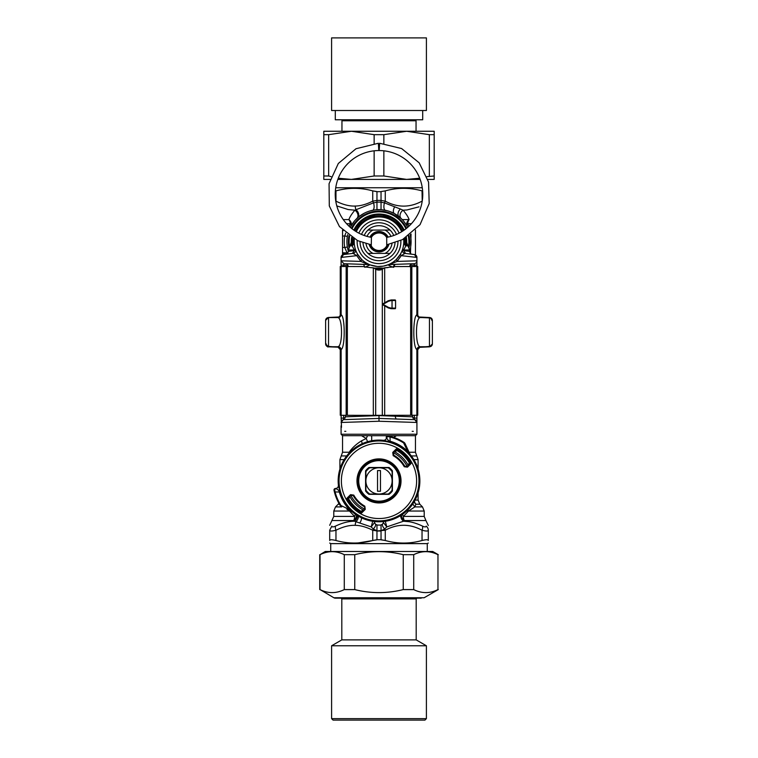 <?xml version="1.0" encoding="UTF-8"?>
<svg xmlns="http://www.w3.org/2000/svg" width="758" height="758" viewBox="0 0 758 758"><rect width="100%" height="100%" fill="white"/><g stroke="black" fill="none" stroke-linecap="round" stroke-linejoin="round"><path stroke-width="1.14" d="M345.828 431.33L344.691 431.33M412.172 431.33L413.309 431.33M341.488 427.322L341.081 415.289M343.27 419.648L341.081 422.471L345.459 416.824L379 415.602L379 421.249L341.081 422.471L343.27 419.648L379 418.425L396.055 419.013L395.079 416.189L379 415.602M379 421.249L416.919 422.471L414.73 419.648L416.919 422.471A2.918 2.918 0 0 0 414.73 419.648L412.541 416.824L395.079 416.189M414.361 266.503L414.361 265.148L416.919 265.148L416.919 260.79A2.918 2.918 0 0 1 414.105 263.699L389.688 264.551A2.918 2.302 -92 0 0 388.409 265.111L390.493 266.172A5.837 2.103 -118.6 0 0 390.787 267.233M390.493 266.172L393.146 267.309L394.397 264.39L391.99 264.476M396.434 259.359L397.097 261.425L401.247 255.654L416.919 257.436L416.919 260.79L397.097 261.425L389.224 264.523A2.918 2.501 67.8 0 0 388.371 264.684L388.409 265.111M391.573 263.822A2.918 0.72 61.4 0 0 390.891 263.49L392.919 262.24M389.479 264.201L388.731 264.533M393.231 262.031L396.008 259.767M396.358 259.425L400.432 254.195L401.247 255.654L404.933 253.38A2.918 2.918 97 0 1 402.526 249.562L403.635 250.576L409.386 251.343M354.289 239.718L354.346 239.073L353.503 238.988L352.584 239.632L352.584 243.432L354.289 239.718A2.918 0.919 4.7 0 1 353.579 240.239L353.503 238.988A25.649 25.649 0 0 1 353.55 238.552M355.123 248.406A5.837 2.028 -15.6 0 1 354.223 249.979A28.018 19.196 94 0 0 354.365 250.576L352.375 253.466L353.067 253.38A2.918 2.918 147.6 0 0 355.474 249.562L355.085 248.283M354.839 247.298L354.365 244.502M354.337 244.303L354.204 241.726M344.037 254.489L345.809 254.271C346.899 254.328 347.751 253.361 348.377 251.381L354.365 250.576L355.493 249.619M356.175 251.4L357.065 253.276M357.558 254.176L361.566 259.35M361.784 259.568L362.845 260.534M365.631 262.609L369.174 264.495M388.371 264.684L383.302 266.143L377.91 266.494M377.162 266.456L370.207 264.912M401.882 251.268L400.432 254.195M402.877 248.406L402.526 249.562A2.918 2.918 0 0 0 404.933 253.38L405.625 253.466L403.635 250.576A28.027 19.206 -94 0 0 403.777 249.979L409.623 249.979L407.918 245.857L405.416 243.432L405.805 245.857L403.777 249.979A5.837 2.028 -164.4 0 1 402.877 248.406L402.991 247.98M407.378 245.251A5.837 5.77 1.4 0 1 406.705 242.399A27.714 27.714 0 0 1 406.676 243.166A27.714 27.714 0 0 0 406.705 242.399L406.373 237.396A27.714 27.714 0 0 1 406.639 239.784A27.714 27.714 0 0 0 406.373 237.396A27.714 27.714 0 0 1 406.705 242.399L407.918 245.857L405.805 245.857A5.837 5.458 180 0 1 403.796 241.726L403.796 241.84M403.682 244.048L403.247 246.909M403.72 239.774A5.837 5.808 175.5 0 0 405.416 243.432L404.421 240.239A2.918 0.919 -4.7 0 1 403.711 239.718L403.654 239.073L404.497 238.988A25.649 25.649 0 0 0 404.45 238.552M343.639 254.536L341.081 257.436L343.639 254.536L353.067 253.38L356.753 255.654L357.568 254.195L359.377 256.886M341.081 266.503L341.081 265.148L343.639 265.148L343.895 263.699L341.081 260.79L341.081 257.436L356.753 255.654L360.903 261.425L361.566 259.359M368.312 264.551L343.895 263.699L341.081 260.79L360.903 261.425L368.312 264.551A2.918 2.302 -88 0 1 369.591 265.111L369.629 264.684A2.918 2.501 112.2 0 0 368.776 264.523M338.665 347.031L339.167 347.353A2.918 2.918 0 0 0 338.267 347.173L339.167 347.353A2.918 2.918 0 0 0 338.267 347.173L338.324 347.183M341.081 418.113L343.639 418.113L343.639 415.299M342.19 420.188L341.536 420.917M343.772 419.468L343.639 418.113L345.184 418.065M363.603 264.39L364.854 267.309L369.591 265.111M374.111 268.19L383.889 268.19A56.878 56.878 0 0 0 374.111 268.19M414.228 419.468L414.361 418.113L412.816 418.065M404.421 240.239L404.497 238.988L405.416 239.632L405.416 243.432L403.711 239.718M354.28 239.774A5.837 5.808 4.5 0 1 352.584 243.432L353.579 240.239M348.377 251.381L348.377 249.979L354.223 249.979L352.195 245.857L352.584 243.432L350.101 245.857L352.195 245.857A5.837 5.458 -0 0 0 354.204 241.736M325.893 345.146L325.618 343.933L328.432 346.832L327.447 346.529M325.618 343.98L325.618 320.463A2.918 2.918 -0 0 1 328.536 317.545L328.536 346.738A2.918 2.918 -0 0 1 325.618 343.819L325.618 320.463M325.893 319.156L325.618 320.388L328.432 317.469L326.887 317.981M339.063 316.986A2.918 2.918 0 0 1 338.267 317.128L328.176 317.498L339.063 316.986A2.918 2.918 0 0 1 338.267 317.128L338.618 317.251M341.081 265.148L341.081 260.79M352.584 239.632L352.205 243.792M352.423 237.889A26.852 26.852 0 0 0 352.205 239.935L348.377 249.979M352.375 253.466L350.12 253.741M349.789 251.192L351.901 250.907M353.067 253.38A2.918 2.918 83 0 0 355.474 249.562M406.695 242.588L405.795 239.935L405.795 243.792M405.577 237.889A26.852 26.852 0 0 1 405.795 239.935L405.416 239.632M409.974 265.3L414.361 265.148L414.105 263.699A2.918 2.918 0 0 0 416.919 260.79A2.918 2.918 0 0 1 414.105 263.699M405.625 253.466L407.88 253.741M404.933 253.38L414.361 254.536L416.919 257.436A2.918 2.918 0 0 0 414.427 254.546A2.918 2.918 0 0 1 416.919 257.436L414.361 254.536M416.919 265.148L416.919 266.503M418.984 317.422L431.113 317.981M418.928 316.986L430.051 317.555L432.382 320.482A2.918 2.918 180 0 0 429.464 317.564L429.464 346.738A2.918 2.918 180 0 0 432.382 343.819L432.382 320.482A2.918 2.918 180 0 0 429.464 317.564L420.662 317.545C418.89 317.365 417.914 316.399 417.734 314.627L417.734 266.503L394.909 266.57L384.221 267.877L382.278 269.289A7.296 7.296 -0 0 1 375.722 269.279L375.722 269.279A55.713 55.713 180 0 0 375.703 269.279L375.693 415.337L417.734 415.261L417.734 349.627L420.311 346.738M432.107 319.156L432.382 320.463A2.918 2.918 180 0 0 429.464 317.545L419.894 317.564C418.122 317.394 417.156 316.418 416.976 314.646A17.548 0.919 90 0 0 416.872 314.788C412.778 316.446 412.778 347.913 416.872 349.523A17.548 0.919 90 0 0 416.976 349.656L417.734 349.627M432.107 345.146L432.382 343.933L429.578 346.832L418.833 347.353A2.918 2.918 0 0 1 419.733 347.173L431.113 346.321M432.287 344.653L432.382 343.98M418.833 347.353A2.918 2.918 0 0 1 419.733 347.173L419.335 347.031M416.919 415.289L416.919 418.113L414.361 418.113L414.361 415.299M416.919 434.239L415.46 435.698L342.54 435.698L341.081 434.239L416.919 434.239L416.919 418.113M328.422 346.832L338.267 347.173L326.887 346.321M325.713 344.653L325.618 343.838L326.186 343.838M341.081 257.436A2.918 2.918 0 0 1 343.573 254.546A2.918 2.918 0 0 0 341.081 257.436M351.466 241.726A5.837 5.145 -137.6 0 1 350.376 245.564M351.295 242.399A27.714 27.714 0 0 0 351.352 243.65A27.714 27.714 0 0 1 351.295 242.399L351.627 237.396A27.714 27.714 0 0 0 351.295 242.399A5.837 5.77 178.6 0 1 350.622 245.251M406.534 241.726A5.837 5.145 -42.4 0 0 407.624 245.564M413.963 254.489L412.191 254.271C410.931 254.205 410.078 253.238 409.623 251.381L409.623 249.979M353.844 230.11A27.714 27.714 0 0 1 404.156 230.11L393.933 218.38L379 214.021L364.067 218.38L353.844 230.11M348.377 251.296A32.082 32.082 0 0 1 347.704 234.639L347.676 234.8M350.319 227.343A32.082 32.082 0 0 1 407.681 227.343M411.016 239.651L410.296 234.639A32.082 32.082 0 0 1 409.623 251.296M410.106 249.581L410.277 248.88M408.865 226.282L407.776 223.724A5.837 3.041 151.7 0 0 407.236 226.49L407.055 226.149M406.932 225.941L406.62 225.401M406.478 225.164L403.768 221.327M407.236 226.5A5.837 5.24 151.7 0 1 409.121 219.602C408.259 217.034 406.25 213.898 403.104 210.184A5.837 4.52 133.7 0 0 401.162 218.522L394.387 213.567L390.228 211.672M387.3 210.733L381.037 209.615L375.845 209.795M374.092 210.023L369.857 210.97M364.086 213.32L359.14 216.523L355.36 220.038M354.962 220.474L354.555 220.948M354.289 221.27L350.764 226.5A5.837 5.24 28.3 0 0 348.879 219.602C349.741 217.034 351.75 213.898 354.896 210.184A5.837 4.52 46.3 0 1 356.838 218.522L357.662 217.764A5.837 4.188 48.3 0 0 355.966 209.729L354.896 210.184L348.168 209.549L336.817 205.911M347.202 245.98L347.297 246.691M346.918 242.01A31.94 31.798 -90 0 0 347.353 247.023L347.391 247.26M347.467 247.648L348.263 250.917M345.781 233.066L344.729 235.946L347.353 236.43A31.94 31.798 -90 0 0 346.918 241.451M390.986 236.382A13.123 13.123 0 0 0 385.017 230.062L367.99 230.062A16.041 16.041 0 0 0 364.219 235.492M362.987 242.778A16.041 16.041 0 0 0 390.01 253.399A16.041 16.041 0 0 0 395.013 242.778M390.01 253.399L367.99 253.399M393.781 235.492A16.041 16.041 0 0 0 367.99 230.062M385.017 230.062L390.01 230.062M379.862 266.503A24.796 24.796 0 0 0 403.644 239.007A24.796 24.796 0 0 1 379.862 266.503A24.796 24.796 0 0 1 354.356 239.007A24.796 24.796 0 0 0 379.862 266.503M401.683 231.721A24.796 24.796 0 0 0 356.317 231.721A24.796 24.796 0 0 1 401.683 231.721M392.123 480.913A13.123 13.123 0 0 1 379 494.036L369.771 494.036A16.041 16.041 0 0 1 365.877 490.142L365.877 480.913A13.123 13.123 0 0 1 379 467.79A13.123 13.123 0 0 1 392.123 480.913L392.123 490.142A16.041 16.041 0 0 1 388.229 494.036L379 494.036A13.123 13.123 0 0 1 365.877 480.913L365.877 471.694A16.041 16.041 0 0 1 369.771 467.79L388.229 467.79A16.041 16.041 0 0 1 392.123 471.694L392.123 480.913M380.459 491.25L380.459 470.576L377.541 470.576L377.541 491.25L380.459 491.25M340.446 505.889A45.944 45.944 0 0 1 334.183 491.013A1.459 1.08 -12.7 0 1 334.648 489.962L335.529 488.493C337.443 488.275 338.409 487.195 338.428 485.272L338.4 485.272C338.381 487.205 337.414 488.275 335.491 488.493C337.812 489.365 339.072 490.54 339.319 492.018L335.112 491.961A45.262 45.262 0 0 0 341.015 505.52A2.918 1.563 -65 0 0 341.659 506.95A2.918 2.918 0 0 1 340.446 505.889L341.015 505.52L349.514 509.698L349.997 509.224L352.84 512.275A40.837 40.837 0 0 0 410.362 454.753L410.741 455.615A2.918 2.899 -25 0 1 410.381 455.027L407.785 451.427A41.207 41.207 0 0 0 390.105 441.232L389.915 441.886L383.359 440.341C385.282 440.322 386.362 439.356 386.58 437.442L388.049 436.561A1.459 1.08 -77.3 0 1 389.091 436.096L390.048 437.025L390.105 441.232C388.627 440.985 387.452 439.725 386.58 437.442L388.342 435.935L389.091 436.096A45.944 45.944 0 0 1 403.976 442.359L403.607 442.928A2.918 1.563 155 0 1 405.037 443.572A2.918 2.918 0 0 0 403.976 442.359M388.049 436.561L390.048 437.025A45.262 45.262 0 0 1 403.607 442.928L407.785 451.427L407.311 451.92L410.741 455.615M409.794 462.494A35.882 35.882 0 0 0 409.661 462.285L409.168 461.499A35.882 35.882 0 0 0 397.656 450.261M409.642 462.257A35.882 35.882 0 0 0 409.244 461.613M409.187 461.518A35.882 35.882 0 0 0 409.168 461.499L410.561 461.679L410.76 463.887A2.037 2.028 -83.2 0 0 411.054 461.376L410.561 461.679A36.962 36.962 0 0 0 398.234 449.352L398.414 450.745L397.628 450.252A35.882 35.882 0 0 0 397.419 450.119M361.433 511.186L359.586 511.082L359.463 512.976A37.54 37.54 0 0 1 346.946 500.451L347.439 500.147A36.962 36.962 0 0 0 359.766 512.474L361.557 512.256L361.433 511.186A1051.412 36.697 135 0 0 362.542 510.143A24403.09 851.651 135 0 0 363.101 510.456L364.551 509.073A31.646 31.646 0 0 1 350.84 495.362L349.457 496.812L349.77 497.371A1051.412 36.697 135 0 0 348.727 498.48L348.832 500.327A35.882 35.882 0 0 0 348.832 500.327A35.882 35.882 0 0 0 360.344 511.565M335.529 488.493L335.443 488.493A1.459 1.459 0 0 0 334.022 490.255A45.944 45.944 0 0 0 334.183 491.013L334.022 490.255L335.443 488.493A1.459 1.459 0 0 0 334.022 490.255A45.944 45.944 0 0 0 334.183 491.013L335.112 491.961L334.648 489.962M389.062 467.496L368.938 467.496A16.771 16.771 0 0 0 365.583 470.851L365.583 490.976A16.771 16.771 0 0 0 368.938 494.33L389.062 494.33A16.771 16.771 0 0 0 392.417 490.976L392.417 470.851A16.771 16.771 0 0 0 389.062 467.496M397.562 470.775A21.148 21.148 0 0 0 360.941 469.913A21.148 21.148 0 0 0 378.498 502.052A21.148 21.148 0 0 0 397.562 470.775A21.148 21.148 0 0 0 360.941 469.913A21.148 21.148 0 0 0 378.498 502.052A21.148 21.148 0 0 0 397.562 470.775M338.4 485.272A40.837 40.837 0 0 1 383.359 440.313C385.282 440.294 386.362 439.327 386.58 437.413M338.428 485.272L339.972 491.838L339.319 492.018A41.207 41.207 0 0 0 349.514 509.698L353.114 512.294A2.918 2.899 -65 0 1 353.702 512.654M346.927 509.404L352.205 511.868A2.947 2.947 32.1 0 1 352.84 512.275M410.381 455.027L405.037 443.572M410.362 454.753A2.947 2.947 57.9 0 1 409.955 454.118M407.16 466.473L410.343 463.47L409.273 463.346A1051.412 36.697 -45 0 1 408.23 464.464L408.543 465.014L407.16 466.473A31.646 31.646 0 0 0 393.449 452.753L394.899 451.38A24403.09 851.651 -45 0 1 395.458 451.683A1051.412 36.697 -45 0 1 396.567 450.64L397.628 450.252M409.273 463.346L409.661 462.285M350.84 495.362L347.657 498.357L347.439 500.147L348.832 500.327M364.551 509.073L364.816 506.164A28.965 28.965 0 0 1 353.749 495.107L353.237 495.391A29.543 29.543 0 0 0 364.522 506.676L365.252 509.385L364.816 506.164M350.907 495.287L353.209 495.599L350.528 494.661L347.24 497.94L348.727 498.48M353.209 495.599A29.676 29.676 0 0 0 364.314 506.704M365.252 509.385L361.973 512.673L361.557 512.256L364.626 509.006M404.791 466.227L404.251 466.729A28.965 28.965 0 0 0 393.184 455.662L393.686 455.122A29.676 29.676 0 0 1 404.791 466.227L407.093 466.54M410.76 463.887L407.472 467.165L404.763 466.435A29.543 29.543 0 0 0 393.478 455.151L392.748 452.441L393.184 455.662M411.054 461.376A37.54 37.54 0 0 0 398.537 448.859L396.443 449.57L396.567 450.64M393.449 452.753L393.686 455.122M392.748 452.441L396.027 449.153L396.443 449.57L393.374 452.82M389.091 436.096A45.944 45.944 0 0 0 388.342 435.935L388.342 435.935A1.459 1.459 0 0 0 386.58 437.357A1.459 1.459 0 0 1 388.333 435.926A45.944 45.944 0 0 1 389.091 436.096M393.809 437.423L396.453 435.698M410.495 253.456L411.054 234.032M363.461 510.143A33.106 33.106 0 0 1 349.77 496.452M394.539 451.683A33.106 33.106 0 0 1 408.23 465.374M361.178 511.375A35.294 35.294 0 0 1 348.538 498.736M396.822 450.451A35.294 35.294 0 0 1 409.462 463.091M418.084 492.738L418.084 500.081L419.799 504.212L415.896 504.212A5.837 5.543 25.3 0 1 414.162 501.692M414.446 501.19A5.837 5.278 90 0 0 415.896 504.212L414.834 506.913L408.515 511.044L424.215 511.044L424.215 516.416L425.92 520.538L404.298 520.538A5.837 4.529 52.2 0 1 401.465 515.014M407.87 509.793L408.515 511.044L403.379 516.416A5.837 2.634 52.2 0 1 402.517 514.294M408.818 521.675L403.502 521.22L386.798 526.905L383.34 522.452M382.818 523.712L382.657 523.911C381.947 525.067 382.629 526.763 384.704 528.989L386.798 526.905L385.13 520.604M383.756 521.476L383.368 522.139A2.918 2.918 0 0 1 381.037 524.849L381.037 539.715A95.366 95.366 0 0 1 376.963 539.715L376.963 530.951L372.737 530.24A5.837 2.672 -63.1 0 1 373.296 528.989L371.202 526.905L372.87 520.604M342.54 230.034L342.54 253.646L346.7 254.015M361.538 517.828A5.837 3.373 -61.4 0 1 359.756 523.011L371.202 526.905L374.651 522.414L374.244 521.476M381.037 214.95L381.037 214.088M398.992 216.627A5.837 3.752 128.5 0 1 400.338 209.009L403.104 210.184L406.961 209.957L419.032 206.83M424.215 516.416L403.379 516.416A5.837 3.146 90 0 0 404.298 520.538A57.314 22.115 170.7 0 1 403.502 521.21C409.348 521.229 415.687 522.859 422.538 526.118C424.793 527.161 426.005 527.161 426.167 526.118C426.726 519.495 426.726 519.495 426.167 526.118A5.837 5.344 180 0 1 428.298 530.24C428.156 531.282 426.062 531.282 422.035 530.24A5.837 2.672 -63.1 0 0 422.538 526.118M385.405 210.288A5.837 2.473 101.5 0 1 384.458 202.86L381.037 202.197L381.037 200.444L385.263 201.154C397.524 207.768 409.775 207.768 422.035 201.154A5.837 2.672 -116.9 0 1 422.159 201.505M400.338 209.009L384.458 202.86A5.837 2.672 -63.1 0 0 385.263 201.154L385.263 190.883L381.037 191.566L381.037 209.615L376.963 209.615L376.963 191.679L381.037 191.679M400.66 515.535A5.837 4.444 -126.4 0 0 403.502 521.22M412.74 503.909L414.834 506.913L422.5 506.913L414.834 506.913M374.717 522.717L374.528 521.504A2.918 2.918 0 0 1 374.632 522.139L374.632 522.139A2.918 2.918 0 0 0 376.963 524.849L376.963 530.951L385.263 530.24A5.837 2.672 -116.9 0 0 384.704 528.989L381.037 530.78M375.238 523.787L375.343 523.911C376.053 525.067 375.371 526.763 373.296 528.989L376.963 530.78M383.349 522.414L383.368 522.139A2.918 2.918 0 0 1 383.472 521.504L383.368 522.139L383.472 521.504M390.417 435.698L390.939 436.551M386.296 437.101L386.646 435.698A2.918 2.918 0 0 0 386.296 437.101L386.296 436.996M372.595 210.288A5.837 2.473 78.5 0 0 373.542 202.86L355.966 209.729A5.837 2.918 -91.6 0 1 355.237 206.043C360.486 205.996 366.322 204.366 372.737 201.154L376.963 200.444L376.963 202.197L373.542 202.86A5.837 2.672 -116.9 0 1 372.737 201.154L372.737 190.883C360.476 187.52 348.225 187.52 335.965 190.883L335.368 191.035M342.54 230.697L343.175 230.669M347.429 253.523L347.098 252.926L347.865 253.02M342.54 252.755L347.098 252.926L344.729 247.506L347.353 247.023M359.756 523.011L354.498 521.22A57.295 22.115 -170.7 0 1 353.702 520.538A5.837 4.529 127.8 0 0 356.535 515.014M428.298 530.24C428.298 523.626 428.298 523.626 428.298 530.24L428.298 540.511L428.298 530.24M425.92 520.538L428.298 525.531M381.037 539.829L385.263 540.511L381.037 539.715A95.366 95.366 180 0 1 376.963 539.715L372.737 540.511C360.476 543.874 348.225 543.874 335.965 540.511C331.947 539.506 329.863 539.506 329.702 540.511L329.702 530.24L329.702 540.511C329.702 543.874 329.702 543.874 329.702 540.511C329.702 543.874 329.702 543.874 329.702 540.511M335.965 540.511L335.965 530.24C331.938 531.282 329.844 531.282 329.702 530.24C329.702 523.626 329.702 523.626 329.702 530.24L331.833 526.118C331.274 519.495 331.274 519.495 331.833 526.118C331.985 527.161 333.198 527.161 335.462 526.118C342.313 522.859 348.652 521.229 354.498 521.22A5.837 4.444 -53.6 0 0 357.34 515.535M330.725 551.473L330.725 543.628L427.275 543.628L428.298 543.041M422.225 201.097L422.035 190.883C409.775 187.491 397.524 187.491 385.263 190.883L381.037 191.566M376.963 191.679L372.623 190.855M335.737 187.766L422.263 187.766M371.704 437.101L371.647 440.749A2.918 2.918 0 0 0 371.704 440.171L371.704 437.101A2.918 2.918 0 0 0 371.354 435.698L371.704 437.006M381.037 525.076L376.963 525.076M367.611 441.696L366.209 438.512L361.519 440.834C356.165 444.188 352.053 447.997 349.192 452.242A5.837 3.913 -140.3 0 1 349.381 452.801M367.583 435.698L366.209 438.512L361.519 435.679M349.694 510.693L347.107 509.49M355.483 514.294L354.621 516.416L349.485 511.044L333.785 511.044L335.5 506.913L341.583 506.913M358.439 516.198A5.837 4.065 -55.8 0 1 355.957 521.703A5.837 2.918 -88.4 0 0 355.237 525.341C349.466 525.076 343.042 526.706 335.965 530.24A5.837 2.672 -116.9 0 1 335.462 526.118M422.035 540.511L422.035 530.24C409.775 523.626 397.524 523.626 385.263 530.24L385.263 540.511C397.524 543.903 409.775 543.903 422.035 540.511C426.053 539.506 428.137 539.506 428.298 540.511C428.298 543.874 428.298 543.874 428.298 540.511C428.298 543.874 428.298 543.874 428.298 540.511M372.491 540.577L358.183 542.927M376.963 539.829L372.737 540.511L372.737 530.24C366.322 527.028 360.486 525.398 355.237 525.341M422.632 191.035L422.035 190.883M376.963 191.566L372.737 190.883M350.764 226.49A5.837 3.041 28.3 0 0 350.224 223.724L349.135 226.282M376.963 214.95L376.963 214.088M367.289 267.242L363.091 266.57L340.266 266.503L340.266 314.627C340.086 316.399 339.11 317.365 337.338 317.545L328.536 317.545A2.918 2.918 -0 0 0 325.618 320.482A2.918 2.918 -0 0 1 328.536 317.564L338.106 317.564A2.918 2.909 91.6 0 0 341.024 314.646L340.266 314.627M341.024 349.656A17.548 0.919 -90 0 0 341.128 349.523L338.22 346.633A14.639 0.919 -90 0 1 338.106 346.738L328.536 346.738L338.106 346.738A2.918 2.909 -88.4 0 1 341.024 349.656L340.266 349.627L337.689 346.738M370.008 267.565L363.091 266.57L340.266 266.503M388.011 267.565L384.221 267.877L382.307 269.279L375.693 269.279L373.779 267.877L370.245 267.593M382.307 415.337L382.307 269.279A55.713 55.713 180 0 0 382.278 269.279M373.779 267.877L375.722 269.289M338.22 346.633C342.625 345.288 342.625 319.071 338.22 317.678A14.639 0.919 -90 0 0 338.106 317.564L337.338 317.545M346.16 266.551L346.16 415.308L341.128 415.289L341.128 349.523C345.222 347.913 345.222 316.446 341.128 314.788A17.548 0.919 -90 0 0 341.024 314.646M416.976 349.656C417.156 347.884 418.122 346.908 419.894 346.738L419.894 346.738A14.639 0.919 90 0 1 419.78 346.633C415.375 345.288 415.375 319.071 419.78 317.678L416.872 314.788L416.872 266.522L411.84 266.551L411.84 415.308M346.16 415.308L375.693 415.337M340.266 349.627L340.266 415.261L341.128 415.289M420.662 317.545L419.894 317.564A14.639 0.919 90 0 0 419.78 317.678M390.683 267.252L394.909 266.57L411.84 266.551M392.066 300.528L392.653 299.95L391.147 299.95L390.939 300.538L392.066 300.538L394.984 299.941A0.587 0.587 -0 0 1 395.572 300.538L394.984 299.941L391.147 299.96L388.229 300.736L391.147 299.95L391.232 300.538L388.532 301.248L383.027 304.337L388.532 307.426L391.232 308.127L391.147 308.705L392.038 308.127L391.232 308.127M384.221 267.877L387.774 267.593M416.872 266.522L417.734 266.503M432.382 327.664L432.382 341.488M391.924 299.96L392.038 300.538L395.572 300.528L395.572 308.118L392.038 308.127L392.038 300.538L391.232 300.538M394.984 308.705A0.587 0.587 180 0 0 395.572 308.118C394.198 308.866 397.467 308.705 391.924 308.705L394.984 308.705M388.229 307.928L391.147 308.705L388.229 307.928L382.875 304.839A0.587 0.587 -0 0 1 382.591 304.328L382.591 304.328A0.587 0.587 -0 0 1 382.875 303.825L382.875 304.839L388.229 307.928L388.532 307.426M370.965 244.711L357.681 240.684L339.47 226.604L329.294 205.949L329.067 183.701L338.314 163.482L355.995 148.739L378.365 143.262L378.82 150.548A43.756 43.756 0 0 0 371.401 237.396L371.278 245.857A8.755 8.755 0 0 0 386.722 245.857L387.234 244.682A8.755 8.755 0 0 1 386.722 245.857L386.722 237.605A8.755 8.755 0 0 0 371.278 237.605M386.722 237.605L386.599 237.396A43.756 43.756 0 0 0 379.18 150.548L379.635 143.262L401.617 148.549L419.165 162.799L428.564 182.1L429.199 203.542L420.036 224.662L402.526 239.604L387.035 244.711M370.766 244.682L371.278 245.857A8.755 8.755 0 0 1 370.766 244.682A8.755 8.755 0 0 0 371.278 245.857M374.101 232.772A10.205 10.205 0 0 0 369.895 237.102A10.205 10.205 0 0 1 388.105 237.102A10.205 10.205 0 0 0 374.101 232.772M369.146 244.389A10.205 10.205 0 0 0 388.854 244.389A10.205 10.205 0 0 1 369.146 244.389M374.803 234.051A8.755 8.755 0 0 0 371.42 237.349A8.755 8.755 0 0 1 386.58 237.349A8.755 8.755 0 0 0 374.803 234.051M371.42 246.104A8.755 8.755 0 0 0 377.882 250.405A8.755 8.755 0 0 1 371.42 246.104M323.808 131.257L351.399 131.257L328.659 134.678L323.808 134.678L323.808 131.257M351.399 131.257L406.601 131.257L383.861 134.678L374.139 134.678L351.399 131.257L341.953 131.257L341.953 120.768L416.047 120.768L414.948 120.143M406.601 131.257L434.192 131.257L434.192 134.678L429.341 134.678L406.601 131.257L416.047 131.257L416.047 120.768M341.953 119.773L416.047 119.773M338.305 178.234L351.399 179.409L374.139 175.989L374.139 150.823M374.139 143.489L374.139 134.678M374.139 175.989L383.861 175.989L406.601 179.409L337.86 179.409M383.861 134.678L383.861 143.489M383.861 150.823L383.861 175.989M328.659 134.678L328.659 175.989L331.104 176.652M330.175 179.409L323.808 179.409L323.808 134.678M323.808 175.989L328.659 175.989M426.896 176.652L434.192 175.989L434.192 179.409L427.825 179.409M420.14 179.409L406.601 179.409L419.695 178.234M434.192 134.678L434.192 175.989M429.341 175.989L429.341 134.678M422.708 110.507L422.708 119.773L335.292 119.773L335.292 110.507M426.413 110.507L331.587 110.507L331.587 37.9L426.413 37.9L426.413 110.507M341.053 598.147L341.811 598.905L416.189 598.905L416.947 598.147M331.597 718.641L333.056 720.1L424.944 720.1L426.403 718.641L331.597 718.641L331.597 645.778L426.403 645.778L426.403 718.641M341.811 598.905L341.811 639.885L416.189 639.885L426.403 645.778M341.811 639.885L331.597 645.778M333.861 597.749A2.966 2.966 0 0 0 335.339 598.147L424.139 597.749L333.861 597.749L320.037 589.591C328.119 593.609 336.201 593.609 344.284 589.591L354.753 589.591C370.918 593.609 387.082 593.609 403.247 589.591L413.716 589.591C421.799 593.609 429.881 593.609 437.963 589.591L437.963 554.676C429.881 550.659 421.799 550.659 413.716 554.676L403.247 554.676C387.082 550.659 370.918 550.659 354.753 554.676L344.284 554.676C336.201 550.659 328.119 550.659 320.037 554.676L325.286 551.473L432.714 551.473L438.276 554.676M421.23 598.147L336.77 598.147M403.247 589.591L403.247 554.676M413.716 554.676L413.716 589.591M354.753 554.676L354.753 589.591M344.284 589.591L344.284 554.676M320.037 554.676L320.037 589.591M437.963 589.591L437.963 554.676M412.541 415.308L412.541 416.824L414.73 419.648L396.055 419.013M394.984 264.371L393.686 267.29M343.639 266.503L343.639 265.148L348.026 265.3M402.413 231.266A25.649 25.649 0 0 0 355.587 231.266M431.814 320.463L432.382 320.463M354.555 230.593A26.852 26.852 0 0 1 403.446 230.593M408.505 246.54A29.894 29.894 0 0 0 408.354 236.07M405.947 228.774A29.894 29.894 0 0 0 352.053 228.774M349.646 236.07A29.894 29.894 0 0 0 349.495 246.54M348.926 247.506A30.623 30.623 0 0 1 348.993 235.596M351.466 228.31A30.623 30.623 0 0 1 406.534 228.31M409.007 235.596A30.623 30.623 0 0 1 409.074 247.506M372.983 230.062A13.123 13.123 0 0 0 367.014 236.382M366.019 243.678A13.123 13.123 0 0 0 372.983 253.399M385.017 253.399A13.123 13.123 0 0 0 391.981 243.678M396.491 234.412A18.959 18.959 0 0 0 361.509 234.412M360.041 241.698A18.959 18.959 0 0 0 379 260.686A18.959 18.959 0 0 0 397.959 241.698M357.16 240.447A21.878 21.878 0 0 0 379.758 263.594A21.878 21.878 0 0 0 400.84 240.447M399.125 233.151A21.878 21.878 0 0 0 358.875 233.151M341.687 476.1A37.625 37.625 0 0 0 393.487 515.639A37.625 37.625 0 0 0 401.825 451.01A37.625 37.625 0 0 0 341.687 476.1M339.376 475.797A39.956 39.956 0 0 0 386.381 520.187A39.956 39.956 0 0 0 414.067 461.755A39.956 39.956 0 0 0 339.376 475.797M398.329 470.358A22.02 22.02 0 0 0 360.192 469.458A22.02 22.02 0 0 0 378.479 502.933A22.02 22.02 0 0 0 398.329 470.358M396.794 471.192A20.276 20.276 0 0 0 361.689 470.367A20.276 20.276 0 0 0 378.526 501.18A20.276 20.276 0 0 0 396.794 471.192M349.997 509.224A40.525 40.525 0 0 1 339.972 491.838M389.915 441.886A40.525 40.525 0 0 1 407.311 451.92M359.463 512.976A2.037 2.028 -6.8 0 0 361.973 512.673M346.946 500.451A2.037 2.028 -83.2 0 1 347.24 497.94M350.528 494.661L353.749 495.107M398.537 448.859A2.037 2.028 -6.8 0 0 396.027 449.153M407.472 467.165L404.251 466.729M415.46 435.698L415.46 452.242L409.083 452.242M398.926 223.724L400.063 223.724M411.386 223.724L407.776 223.724A5.837 4.605 -90 0 1 409.121 219.602L402.233 219.602M395.685 219.602L394.217 219.602M418.084 500.081L415.062 500.081M413.849 459.623L418.084 459.623L413.849 459.623M406.572 511.044L408.515 511.044M415.46 452.242L416.777 455.928L411.3 455.928M394.387 213.567A5.837 2.985 118.6 0 1 394.729 206.716M394.207 435.698L394.672 436.902M381.037 531.017L376.963 531.017M381.037 202.102L376.963 202.102M381.037 200.368L376.963 200.368M342.54 247.383L344.729 247.506A34.868 34.735 -90 0 1 344.729 235.946L342.54 236.07M355.237 206.043C349.466 206.318 343.042 204.688 335.965 201.154L335.965 190.883M332.08 520.538L353.702 520.538A5.837 3.146 90 0 0 354.621 516.416L333.785 516.416L329.702 525.332M346.614 223.724L350.224 223.724A5.837 4.605 90 0 0 348.879 219.602L343.298 219.602M362.201 443.695L361.519 440.834M342.54 435.698L342.54 452.242L349.192 452.242A5.837 4.766 -90 0 1 349.144 453.057M344.151 459.623L339.916 459.623L339.916 469.088M339.404 504.212L338.201 504.212L335.5 506.913M346.7 455.928L341.223 455.928L339.916 459.623M357.937 223.724L359.074 223.724M328.536 346.738A2.918 2.918 -0 0 1 325.618 343.819C326.859 346.51 327.826 347.477 328.536 346.738L328.536 346.738M341.128 266.522L341.128 314.788L338.22 317.678M419.78 346.633L416.872 349.523L416.872 415.289M347.353 266.551L347.353 415.318M384.676 267.849L384.676 302.783M384.676 305.881L384.676 415.337M373.324 267.849L373.324 415.337M410.647 266.551L410.647 415.318M429.464 346.738L419.894 346.738L429.464 346.738C431.236 346.567 432.202 345.591 432.382 343.819M416.976 314.646L417.734 314.627M388.532 301.248L388.229 300.736L382.875 303.825A0.587 0.587 0 0 0 382.591 304.328A0.587 0.587 -0 0 1 382.875 303.825L388.229 300.736L392.635 299.95M387.67 237.197A9.778 9.778 0 0 0 370.33 237.197M369.61 244.483A9.778 9.778 0 0 0 388.39 244.483M386.722 245.857A8.755 8.755 0 0 0 387.234 244.682M370.956 237.311A9.181 9.181 0 0 1 387.044 237.311M387.717 244.607A9.181 9.181 0 0 1 370.283 244.607M345.459 416.824L345.459 415.308M409.623 266.674C410.144 264.703 411.082 263.737 412.447 263.765M357.568 254.195L357.293 253.703M348.377 266.674C347.685 264.589 346.738 263.623 345.553 263.765L345.572 263.765M325.713 319.658L325.618 320.369M432.287 319.658L432.382 320.369M339.167 347.353L338.343 347.183M341.081 434.239L341.081 425.825M386.58 437.357L388.342 435.935M415.46 230.034L415.46 257.265M416.777 455.928L418.084 459.623L418.084 469.088M419.799 504.212L422.5 506.913L424.215 511.044M386.296 437.195L386.296 438.683M427.275 551.473L427.275 543.628M376.963 209.71L375.125 209.871M371.704 440.085L371.704 437.205M330.725 543.628L329.702 543.041M338.911 503.35L338.201 504.212M333.785 511.044L333.785 516.416M342.54 452.242L341.223 455.928M342.54 253.646L342.54 257.265M388.229 300.736L382.875 303.825M382.591 304.328L382.591 304.328A0.587 0.587 0 0 0 382.875 304.839M391.924 308.705L391.147 308.705M343.052 120.143L341.953 120.768M416.189 639.885L416.189 598.905M424.139 597.749L438.276 589.591M319.724 589.591L319.724 554.676"/></g></svg>
